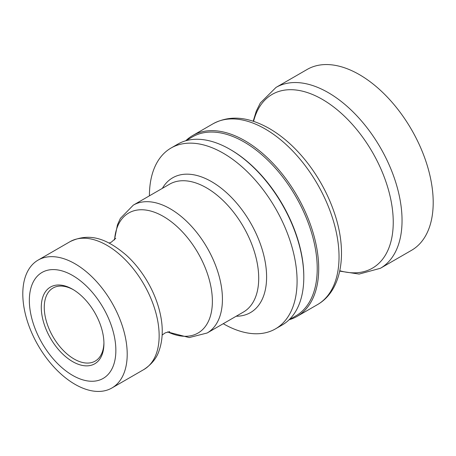 <?xml version="1.0" encoding="UTF-8"?>
<svg xmlns="http://www.w3.org/2000/svg" width="456" height="456" viewBox="0 0 456 456"><rect width="100%" height="100%" fill="white"/><g stroke="black" fill="none" stroke-linecap="round" stroke-linejoin="round"><path stroke-width="0.68" d="M149.42 195.829L149.42 195.829A104.413 60.283 60 0 1 171.046 148.029A104.413 60.283 60 0 1 251.507 175.999A104.413 60.283 60 0 1 297.084 281.078A104.413 60.283 60 0 1 275.458 328.879A104.413 60.283 60 0 1 223.246 323.703M185.689 140.796L192.455 136.885A103.358 59.673 60 0 1 244.137 142.004A103.358 59.673 60 0 1 311.659 233.084A103.358 59.673 60 0 1 295.813 315.911L289.047 319.816M185.797 140.727A104.413 60.283 60 0 1 192.671 135.54A104.413 60.283 60 0 1 244.878 140.71A104.413 60.283 60 0 1 318.71 268.595A104.413 60.283 60 0 1 297.084 316.39A104.413 60.283 60 0 1 289.155 319.753M230.713 149.756L229.966 149.323L230.707 149.756A103.358 59.673 60 0 1 230.713 149.756A103.358 59.673 60 0 1 303.799 276.342L303.799 277.202A104.413 60.283 -120 0 0 229.966 149.323A104.413 60.283 -120 0 0 177.76 144.153L171.046 148.029M275.458 328.879L282.173 325.003A104.413 60.283 -120 0 0 303.799 277.202M103.922 342.633A42.186 24.356 60 0 1 95.19 361.101A42.186 24.356 60 0 1 74.1 359.014A42.186 24.356 60 0 1 46.535 321.839A42.186 24.356 60 0 1 53.004 288.032A42.186 24.356 60 0 1 73.359 289.708M72.607 361.597A44.295 25.576 -120 0 0 103.928 343.51A44.295 25.576 -120 0 0 72.607 289.258A44.295 25.576 -120 0 0 41.285 307.344A44.295 25.576 -120 0 0 72.607 361.597M115.858 350.402A61.172 35.317 -120 0 0 72.607 275.481A61.172 35.317 -120 0 0 29.349 300.453A61.172 35.317 -120 0 0 72.607 375.373A61.172 35.317 -120 0 0 115.858 350.402M127.207 354.181A73.826 42.625 60 0 1 111.919 387.982A73.826 42.625 60 0 1 55.028 368.203A73.826 42.625 60 0 1 22.8 293.903A73.826 42.625 60 0 1 38.093 260.108A73.826 42.625 60 0 1 94.985 279.887A73.826 42.625 60 0 1 127.207 354.181M276.011 87.427A104.413 60.283 -120 0 1 356.467 115.402A104.413 60.283 -120 0 1 402.044 220.482A104.413 60.283 -120 0 1 380.424 268.276L411.574 250.293A104.413 60.283 -120 0 0 433.2 202.492A104.413 60.283 -120 0 0 387.623 97.413A104.413 60.283 -120 0 0 307.162 69.443L276.011 87.427L260.347 102.959L256.278 111.139L253.188 121.245M169.598 184.184A73.826 42.625 60 0 1 226.489 203.963A73.826 42.625 60 0 1 258.712 278.257A73.826 42.625 60 0 1 243.424 312.058L207.138 333.005A73.826 42.625 -120 0 0 222.431 299.21A73.826 42.625 -120 0 0 190.203 224.911A73.826 42.625 -120 0 0 133.312 205.132L169.598 184.184M236.197 316.23A77.816 44.927 -120 0 0 266.6 276.963A77.816 44.927 -120 0 0 224.227 190.659A77.816 44.927 -120 0 0 162.37 188.356M114.559 239.805A69.306 40.014 60 0 1 165.556 217.751A69.306 40.014 60 0 1 212.376 301.319A69.306 40.014 60 0 1 167.734 331.911M160.33 314.235A69.922 40.367 -120 0 0 126.164 255.058C108.995 240.597 91.274 231.426 70.036 241.663A73.826 42.625 60 0 1 126.928 261.442A73.826 42.625 60 0 1 159.15 335.741A73.826 42.625 60 0 1 143.862 369.537C151.569 364.418 156.602 358.239 158.973 350.989C162.832 340.153 163.282 327.904 160.33 314.235M253.576 121.37A100.314 57.918 60 0 1 331.13 105.085A100.314 57.918 60 0 1 393.243 222.214A100.314 57.918 60 0 1 339.811 270.739M339.036 256.859A104.413 60.283 60 0 1 317.41 304.659C343.049 290.022 347.877 250.025 333.501 210.393A101.004 58.317 -120 0 0 302.676 157.006C292.364 144.951 281.278 135.472 269.422 128.564C250.8 118.064 231.682 113.857 212.998 123.81A104.413 60.283 60 0 1 265.204 128.98A104.413 60.283 60 0 1 339.036 256.859M133.312 205.132L120.401 218.373L117.448 224.831L114.439 239.919M207.138 333.005L189.217 337.565L167.574 331.951M111.919 387.982L143.862 369.537M38.093 260.108L70.036 241.663M169.678 331.637L165.214 332.874L162.148 335.04M109.052 243.076L111.31 242.176L115.767 238.26M380.424 268.276L359.14 274.073L339.726 271.132M212.998 123.81L192.671 135.54M317.41 304.659L297.084 316.39"/></g></svg>
